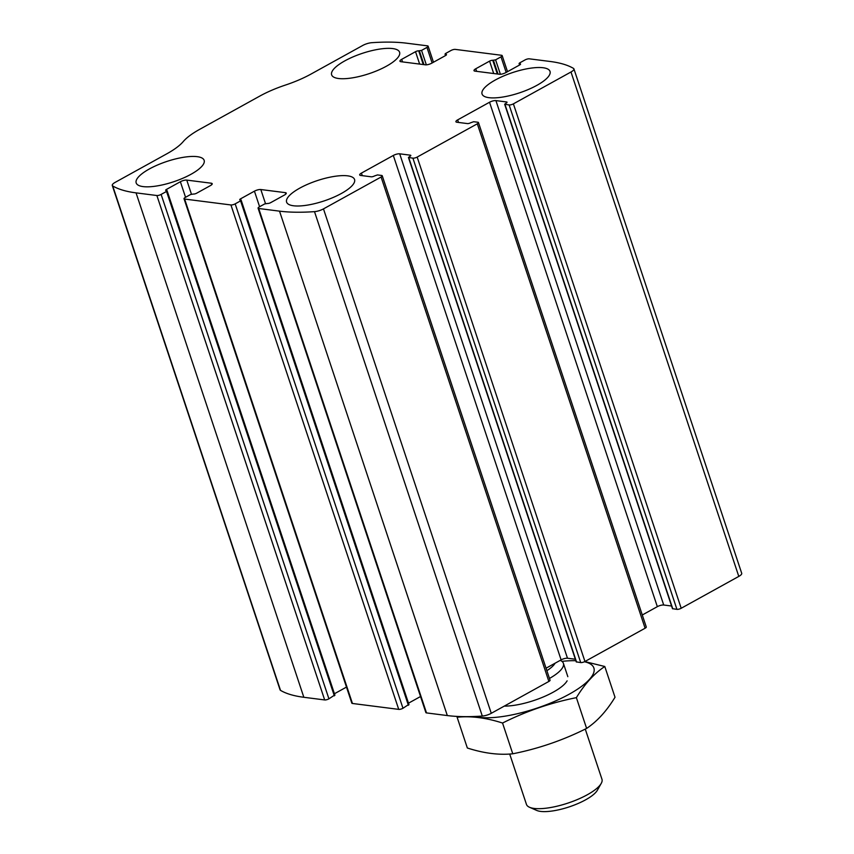 <?xml version="1.0" encoding="UTF-8"?>
<svg xmlns="http://www.w3.org/2000/svg" width="854" height="854" viewBox="0 0 854 854"><rect width="100%" height="100%" fill="white"/><g stroke="black" fill="none" stroke-linecap="round" stroke-linejoin="round"><path stroke-width="1.28" d="M529.331 58.83L550.157 61.477A167.128 49.98 161.6 0 1 573.493 68.405A7.964 2.381 161.6 0 1 573.92 68.896A7.964 2.381 161.6 0 1 570.995 71.992L513.393 103.857A3.181 0.95 161.6 0 1 509.133 104.946L504.661 104.252L506.144 103.131A2.391 0.715 161.6 0 0 507.03 102.202A2.391 0.715 161.6 0 0 506.561 101.957L495.918 100.601A4.772 1.43 161.6 0 0 489.534 102.245L457.659 119.88A4.772 1.43 161.6 0 0 455.908 121.738A4.772 1.43 161.6 0 0 456.826 122.229L467.469 123.584A2.391 0.715 161.6 0 0 470.661 122.762L473.692 121.716L477.866 122.239A3.181 0.95 161.6 0 1 478.475 122.57A3.181 0.95 161.6 0 1 477.311 123.809L417.168 157.072A3.181 0.95 161.6 0 1 412.909 158.161L408.436 157.467L409.92 156.357A2.391 0.715 161.6 0 0 410.806 155.417A2.391 0.715 161.6 0 0 410.336 155.182L399.693 153.816A4.772 1.43 161.6 0 0 393.31 155.46L361.434 173.095A4.772 1.43 161.6 0 0 359.683 174.953A4.772 1.43 161.6 0 0 360.601 175.444L371.244 176.799A2.391 0.715 161.6 0 0 374.436 175.977L377.468 174.931L381.642 175.465A3.181 0.95 161.6 0 1 382.25 175.785A3.181 0.95 161.6 0 1 381.087 177.024L323.474 208.888A7.964 2.381 161.6 0 1 314.496 211.643A167.128 49.98 161.6 0 1 279.525 211.151L258.698 208.493A3.181 0.95 161.6 0 1 258.079 208.162A3.181 0.95 161.6 0 1 259.253 206.924L264.665 203.935L267.483 203.476A2.391 0.715 161.6 0 0 270.675 202.654L284.51 195A4.772 1.43 161.6 0 0 286.261 193.143A4.772 1.43 161.6 0 0 285.343 192.652L260.812 189.535A4.772 1.43 161.6 0 0 254.428 191.168L240.593 198.822A2.391 0.715 161.6 0 0 239.718 199.751A2.391 0.715 161.6 0 0 240.177 199.996L241.18 200.252L240.593 200.871L235.181 203.86A3.181 0.95 161.6 0 1 230.932 204.96L184.645 199.057A3.181 0.95 161.6 0 1 184.026 198.736A3.181 0.95 161.6 0 1 185.201 197.487L190.613 194.498L193.431 194.039A2.391 0.715 161.6 0 0 196.623 193.217L210.458 185.574A4.772 1.43 161.6 0 0 212.208 183.706A4.772 1.43 161.6 0 0 211.29 183.215L186.759 180.098A4.772 1.43 161.6 0 0 180.375 181.731L166.541 189.385A2.391 0.715 161.6 0 0 165.665 190.314A2.391 0.715 161.6 0 0 166.124 190.559L167.128 190.816L166.541 191.435L161.128 194.424A3.181 0.95 161.6 0 1 156.88 195.523L136.053 192.865A167.128 49.98 161.6 0 1 112.707 185.937A7.964 2.381 161.6 0 1 112.28 185.446A7.964 2.381 161.6 0 1 115.205 182.35L166.882 153.773A52.521 15.703 161.6 0 0 183.258 141.561A52.521 15.703 161.6 0 1 199.644 129.36L259.776 96.096A52.521 15.703 161.6 0 1 285.417 85.069A52.521 15.703 161.6 0 0 311.048 74.042L362.726 45.465A7.964 2.381 161.6 0 1 371.703 42.7A167.128 49.98 161.6 0 1 406.675 43.202L427.502 45.849A3.181 0.95 161.6 0 1 428.121 46.18A3.181 0.95 161.6 0 1 426.957 47.418L421.545 50.407L418.716 50.866A2.391 0.715 161.6 0 0 415.524 51.688L401.69 59.342A4.772 1.43 161.6 0 0 399.939 61.2A4.772 1.43 161.6 0 0 400.857 61.691L425.388 64.819A4.772 1.43 161.6 0 0 431.772 63.175L445.607 55.521A2.391 0.715 161.6 0 0 446.482 54.592A2.391 0.715 161.6 0 0 446.023 54.346L445.019 54.101L445.607 53.482L451.019 50.482A3.181 0.95 161.6 0 1 455.278 49.393L501.554 55.286A3.181 0.95 161.6 0 1 502.173 55.617A3.181 0.95 161.6 0 1 500.999 56.855L495.587 59.844L492.769 60.303A2.391 0.715 161.6 0 0 489.577 61.125L475.742 68.779A4.772 1.43 161.6 0 0 473.991 70.636A4.772 1.43 161.6 0 0 474.909 71.128L499.441 74.255A4.772 1.43 161.6 0 0 505.824 72.611L519.659 64.957A2.391 0.715 161.6 0 0 520.534 64.029A2.391 0.715 161.6 0 0 520.075 63.783L519.072 63.538L519.659 62.908L525.071 59.919A3.181 0.95 161.6 0 1 529.331 58.83M382.25 175.785L550.051 680.2A3.181 0.95 161.6 0 1 548.876 681.439L491.274 713.303A7.964 2.381 161.6 0 1 482.296 716.058A167.128 49.98 161.6 0 1 447.325 715.567L426.498 712.909A3.181 0.95 161.6 0 1 425.879 712.578L258.079 208.162M478.475 122.57L646.275 626.985A3.181 0.95 161.6 0 1 645.101 628.224L584.969 661.487A3.181 0.95 161.6 0 1 580.709 662.576L412.909 158.161M334.619 695.06L328.929 698.839A3.181 0.95 161.6 0 1 324.669 699.938L303.843 697.28A167.128 49.98 161.6 0 1 280.507 690.352A7.964 2.381 161.6 0 1 280.08 689.861L112.28 185.446M408.671 704.497L402.981 708.276A3.181 0.95 161.6 0 1 398.722 709.375L352.446 703.472A3.181 0.95 161.6 0 1 351.827 703.152L184.026 198.736M573.92 68.896L741.72 573.312A7.964 2.381 161.6 0 1 738.795 576.407L681.193 608.272A3.181 0.95 161.6 0 1 676.934 609.361L509.133 104.946M504.661 104.252L672.461 608.667L676.934 609.361M642.283 614.987L657.334 606.66A4.772 1.43 161.6 0 1 663.718 605.016L671.575 606.02M408.436 157.467L576.236 661.882L580.709 662.576M546.058 668.202L561.11 659.875A4.772 1.43 161.6 0 1 567.494 658.231L575.35 659.235M408.49 703.184L420.531 696.522M334.437 693.747L346.478 687.086M543.101 67.744A35.815 10.707 -18.4 0 0 503.454 76.049A35.815 10.707 -18.4 0 0 482.062 94.015A35.815 10.707 -18.4 0 0 519.424 92.872A35.815 10.707 -18.4 0 0 550.019 71.405A35.815 10.707 -18.4 0 0 543.101 67.744M392.68 48.571A35.815 10.707 -18.4 0 0 353.033 56.876A35.815 10.707 -18.4 0 0 331.64 74.842A35.815 10.707 -18.4 0 0 369.003 73.7A35.815 10.707 -18.4 0 0 399.597 52.243A35.815 10.707 -18.4 0 0 392.68 48.571M347.642 175.839A35.815 10.707 -18.4 0 0 307.995 184.133A35.815 10.707 -18.4 0 0 286.602 202.11A35.815 10.707 -18.4 0 0 323.965 200.968A35.815 10.707 -18.4 0 0 354.559 179.5A35.815 10.707 -18.4 0 0 347.642 175.839M197.231 156.666A35.815 10.707 -18.4 0 0 157.574 164.971A35.815 10.707 -18.4 0 0 136.181 182.937A35.815 10.707 -18.4 0 0 173.543 181.795A35.815 10.707 -18.4 0 0 204.149 160.328A35.815 10.707 -18.4 0 0 197.231 156.666M509.689 754.018L526.438 804.361A39.796 11.903 -18.4 0 0 529.512 807.265L536.675 810.414A33.69 10.077 -18.4 0 0 569.212 806.881A33.69 10.077 -18.4 0 0 597.384 790.217L601.227 783.406A39.796 11.903 -18.4 0 0 601.953 779.232L585.268 729.081M529.512 807.265A39.796 11.903 -18.4 0 0 567.953 803.091A39.796 11.903 -18.4 0 0 601.227 783.406M549.464 678.45A39.796 11.903 -18.4 0 0 563.394 663.323A39.796 11.903 -18.4 0 0 560.309 660.42L560.213 660.377M604.781 666.494L615.019 697.248C606.66 710.987 597.192 721.374 586.613 728.419C563.106 740.215 538.5 748.68 512.774 753.794C498.939 755.224 483.802 753.303 467.351 748.008L457.114 717.243C470.96 715.812 486.097 717.744 502.547 723.039C526.043 711.233 550.659 702.778 576.375 697.654C584.734 683.926 594.203 673.539 604.781 666.494L584.787 661.572M512.774 753.794L502.547 723.039M586.613 728.419L576.375 697.654M504.244 706.119A39.796 11.903 -18.4 0 0 541.329 697.771A39.796 11.903 -18.4 0 0 567.109 680.841M474.696 716.474A67.252 20.112 -18.4 0 0 563.245 697.334A67.252 20.112 -18.4 0 0 584.446 661.743M575.852 660.74A67.252 20.112 -18.4 0 0 561.953 661.37M491.274 713.303L323.474 208.888M548.876 681.439L381.087 177.024M584.969 661.487L417.168 157.072M645.101 628.224L477.311 123.809M303.843 697.28L136.053 192.865M324.669 699.938L156.88 195.523M352.446 703.472L184.645 199.057M398.722 709.375L230.932 204.96M738.795 576.407L570.995 71.992M681.193 608.272L513.393 103.857M482.296 716.058L314.496 211.643M447.325 715.567L279.525 211.151M426.498 712.909L258.698 208.493M280.507 690.352L112.707 185.937M432.124 62.982L426.957 47.418M426.338 64.829L421.545 50.407M423.958 64.637L419.41 50.962M423.264 64.541L418.716 50.866M419.645 64.082L415.524 51.688M402.544 61.904L401.69 59.342M446.258 55.062L446.023 54.346M445.724 55.457L445.329 54.261M506.176 72.409L500.999 56.855M500.391 74.266L495.587 59.844M498.01 74.063L493.463 60.388M497.316 73.978L492.769 60.303M493.697 73.519L489.577 61.125M476.596 71.341L475.742 68.779M520.31 64.498L520.075 63.783M519.776 64.893L519.381 63.698M672.771 608.838L504.97 104.423M506.806 102.683L506.561 101.957M663.718 605.016L495.918 100.601M657.334 606.66L489.534 102.245M458.513 122.442L457.659 119.88M576.546 662.053L408.746 157.638M410.582 155.898L410.336 155.182M567.494 658.231L399.693 153.816M561.11 659.875L393.31 155.46M362.288 175.657L361.434 173.095M285.823 194.082L285.343 192.652M265.487 203.583L260.812 189.535M259.605 206.732L254.428 191.168M241.031 200.114L240.593 198.822M408.393 705.287L240.593 200.871M402.981 708.276L235.181 203.86M328.929 698.839L161.128 194.424M334.341 695.85L166.541 191.435M166.978 190.688L166.541 189.385M185.553 197.295L180.375 181.731M191.435 194.146L186.759 180.098M211.771 184.656L211.29 183.215M546.88 670.689A33.626 10.056 -18.4 0 0 555.079 663.216M433.469 62.235L428.121 46.18M445.51 55.574L445.019 54.101M507.522 71.672L502.173 55.617M519.563 65.011L519.072 63.538M408.981 704.657L241.18 200.252M334.928 695.231L167.128 190.816M567.835 676.678L563.394 663.323"/></g></svg>
